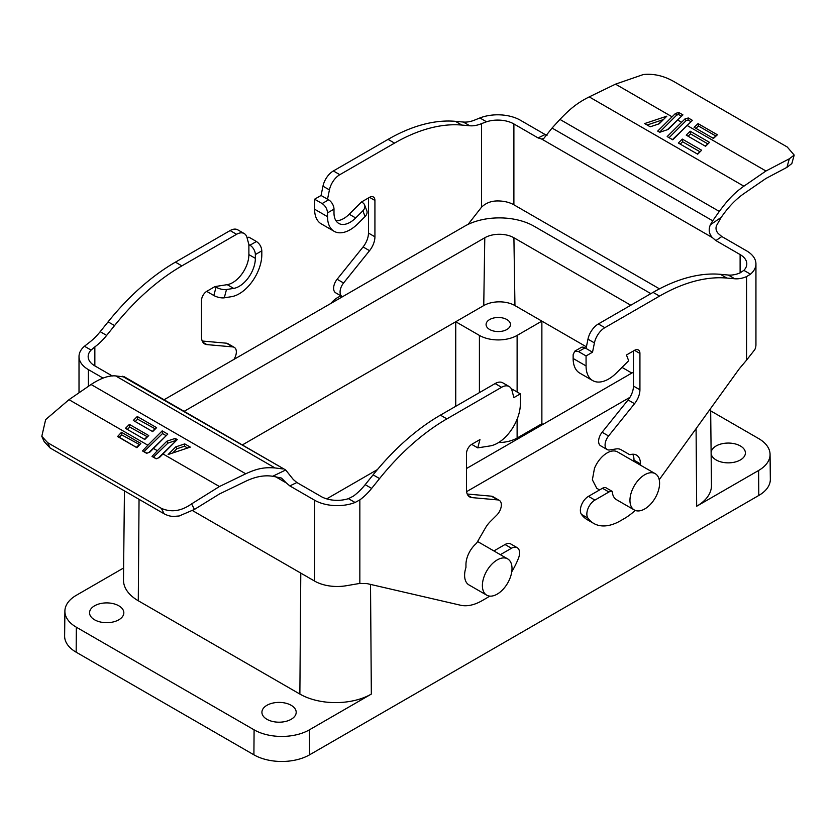<?xml version="1.0" encoding="UTF-8"?>
<svg xmlns="http://www.w3.org/2000/svg" width="836" height="836" viewBox="0 0 836 836"><rect width="100%" height="100%" fill="white"/><g stroke="black" fill="none" stroke-linecap="round" stroke-linejoin="round"><path stroke-width="1.25" d="M711.122 452.861A17.138 9.896 180 0 1 716.138 445.964A17.138 9.896 180 0 1 734.917 443.843A17.138 9.896 180 0 1 745.398 453.081A17.138 9.896 180 0 1 740.372 459.957A17.138 9.896 180 0 1 721.876 462.141A17.138 9.896 180 0 1 711.122 453.175M266.935 705.302A17.138 9.896 180 0 1 285.713 703.18A17.138 9.896 180 0 1 296.195 712.429A17.138 9.896 180 0 1 291.168 719.294A17.138 9.896 180 0 1 272.588 721.468A17.138 9.896 180 0 1 261.919 712.429A17.138 9.896 180 0 1 266.935 705.302M94.583 605.797A17.138 9.896 180 0 1 113.351 603.676A17.138 9.896 180 0 1 123.832 612.913A17.138 9.896 180 0 1 118.816 619.789A17.138 9.896 180 0 1 100.236 621.963A17.138 9.896 180 0 1 89.556 612.913A17.138 9.896 180 0 1 94.583 605.797M489.656 329.499A12.185 7.033 180 0 1 486.082 324.525A12.185 7.033 180 0 1 493.606 318.025A12.185 7.033 180 0 1 506.888 319.551A12.185 7.033 180 0 1 510.462 324.525A12.185 7.033 180 0 1 502.938 331.025A12.185 7.033 180 0 1 489.656 329.499M599.59 489.927L596.758 488.287L592.369 479.801L594.469 468.359A20.952 12.091 -60 0 1 607.072 452.955A20.952 12.091 -60 0 1 617.543 451.921L655.246 473.688A20.952 12.091 -60 0 1 658.454 490.471A20.952 12.091 -60 0 1 644.775 508.925A20.952 12.091 -60 0 1 634.294 509.97A20.952 12.091 -60 0 1 631.086 493.177A20.952 12.091 -60 0 1 644.775 474.723A20.952 12.091 -60 0 1 655.246 473.688M635.193 510.399A53.316 30.786 -60 0 1 624.22 518.623L620.448 520.797A53.316 30.786 -60 0 1 620.417 520.818A53.316 30.786 -60 0 1 593.759 523.451L587.29 519.72A53.316 30.786 -60 0 1 581.501 514.443A11.422 6.594 -60 0 1 581.438 505.111A11.422 6.594 -60 0 1 588.46 496.354L602.474 488.266A7.618 4.399 -60 0 1 605.766 487.66L612.234 491.39A20.952 12.091 120 0 0 616.529 499.709L634.294 509.97M192.667 510.681L314.597 581.072A31.987 18.476 0 0 0 336.898 586.485A31.987 18.476 0 0 0 345.571 585.848L359.846 583.413L359.846 499.886A45.698 26.386 120 0 0 371.654 488.402L379.554 478.579A190.43 109.944 -60 0 1 446.884 418.878L501.579 387.298A15.236 8.799 -60 0 1 509.197 386.535A15.236 8.799 -60 0 1 511.987 390.506L513.889 397.602L520.358 393.871L520.358 403.872A31.987 18.476 -60 0 1 489.99 445.943L477.753 447.866L479.958 439.579L471.88 444.25A7.618 4.399 120 0 0 466.488 453.572L466.488 489.927A15.236 8.799 120 0 0 469.644 496.908A15.236 8.799 120 0 0 471.88 497.598L497.838 499.918A9.907 5.716 -60 0 1 499.291 500.356A9.907 5.716 -60 0 1 496.741 515.154L490.283 521.591A19.04 10.993 120 0 0 485.371 528.038L477.116 542.324A3.804 2.195 -60 0 1 475.914 543.828A19.04 10.993 120 0 0 465.955 564.593A19.04 10.993 120 0 0 465.955 564.655L465.955 567.414A20.952 12.091 120 0 0 468.944 584.907L486.719 595.169A20.952 12.091 -60 0 1 483.511 578.387A20.952 12.091 -60 0 1 497.19 559.932A20.952 12.091 -60 0 1 507.661 558.887A20.952 12.091 -60 0 1 510.88 575.68A20.952 12.091 -60 0 1 497.19 594.135A20.952 12.091 -60 0 1 486.719 595.169M341.14 295.975A20.952 12.091 120 0 0 337.765 297.47A20.952 12.091 120 0 0 330.826 303.468M335.957 220.725A22.854 13.198 120 0 0 343.69 218.541A22.854 13.198 120 0 0 349.218 214.225L361.455 202.009L369.543 197.338A7.618 4.399 -60 0 1 373.347 196.962A7.618 4.399 -60 0 1 374.925 200.452L374.925 236.807A15.236 8.799 -60 0 1 369.543 250.685L343.575 282.986A9.907 5.716 120 0 0 342.123 296.54A9.907 5.716 120 0 0 342.499 296.728M334.16 231.321A31.987 18.476 -60 0 0 350.148 229.733A31.987 18.476 -60 0 0 357.892 223.693L365.071 216.524A7.618 5.633 -21.1 0 0 366.795 210.672L364.58 204.935A7.618 5.633 -21.1 0 1 362.866 210.787L355.676 217.956A22.854 13.198 -60 0 1 350.148 222.271A22.854 13.198 -60 0 1 338.726 223.4A22.854 13.198 -60 0 1 333.992 212.94L333.992 209.157L327.524 212.887L327.524 216.67L314.597 209.209A31.987 18.476 120 0 0 321.233 223.849L334.16 231.321A31.987 18.476 -60 0 1 327.524 216.67M233.923 359.417A9.907 5.716 120 0 0 236.348 351.893A9.907 5.716 120 0 0 234.289 347.368A9.907 5.716 120 0 0 232.847 346.919L206.879 344.599A15.236 8.799 -60 0 1 204.653 343.909A15.236 8.799 -60 0 1 201.497 336.939L201.497 300.584A7.618 4.399 -60 0 1 206.879 291.252L214.956 286.581L227.204 284.658A22.854 13.198 120 0 0 248.888 254.614L248.888 244.603L246.986 237.508A15.236 8.799 120 0 0 244.206 233.547A15.236 8.799 120 0 0 236.588 234.299L181.882 265.879A190.43 109.944 120 0 0 114.553 325.58L106.653 335.414A45.698 26.386 -60 0 1 94.844 346.888L94.844 365.886A22.854 13.198 180 0 1 88.156 356.554A22.854 13.198 180 0 1 91.093 350.085L94.844 346.888M710.673 410.873L758.607 438.545A39.114 22.582 180 0 1 770.06 454.376L770.332 479.247A39.376 22.739 180 0 1 758.795 495.466L309.592 754.814A39.376 22.739 180 0 1 253.904 754.814L76.16 652.195A39.376 22.739 180 0 1 64.623 635.977L64.894 611.095A39.114 22.582 180 0 1 76.348 595.274L123.613 567.978M377.423 469.581L326.688 498.873M542.972 424.375L541.874 423.737L517.118 438.033A26.658 15.393 180 0 1 498.59 442.537M124.439 490.889L123.488 579.965A50.536 29.176 0 0 0 138.285 600.77L299.873 694.068A50.536 29.176 0 0 0 371.341 694.068L309.404 729.828A39.114 22.582 180 0 1 254.092 729.828L76.348 627.209A39.114 22.582 180 0 1 64.894 611.095M770.06 454.376A39.114 22.582 180 0 1 758.607 470.48L696.67 506.24A50.536 29.176 0 0 0 711.467 485.423L710.642 408.459M629.905 397.351L466.603 491.641M164.065 399.744L464.711 226.169A48.979 28.278 180 0 1 533.974 226.169L650.857 293.645M242.346 444.94L455.745 321.745L455.745 406.296M541.874 423.737L541.874 321.118L517.118 335.414A26.658 15.393 180 0 1 479.415 335.414L455.745 321.745L483.751 305.568L484.786 237.758L184.129 411.333M631.849 373.065L622.005 367.38M586.402 346.825L514.945 305.568A22.06 12.739 0 0 0 483.751 305.568M630.793 305.234L513.91 237.758A20.597 11.892 0 0 0 484.786 237.758M466.488 468.526L633.458 372.125M634.001 461.42L634.001 460.166A19.04 10.993 120 0 0 632.727 454.23M622.851 450.75A3.804 2.195 -60 0 1 622.83 450.74L621.043 449.705A19.04 10.993 120 0 0 616.132 448.932L609.684 449.946A9.907 5.716 -60 0 1 607.124 449.538A9.907 5.716 -60 0 1 608.577 435.984L634.534 403.683A15.236 8.799 120 0 0 639.927 389.795L639.927 353.45A7.618 4.399 120 0 0 638.349 349.96A7.618 4.399 120 0 0 634.534 350.336L626.457 354.997L628.672 360.734L616.425 372.95A31.987 18.476 -60 0 1 592.693 380.579A31.987 18.476 -60 0 1 586.067 365.938L573.141 358.477A31.987 18.476 120 0 0 579.766 373.117L592.693 380.579M607.124 449.538L600.666 445.807A9.907 5.716 -60 0 1 602.108 432.254L628.076 399.953A15.236 8.799 120 0 0 633.458 386.065L633.458 350.953M573.141 358.477L573.141 354.694L574.719 351.204L581.177 347.473A7.618 4.399 60 0 1 584.991 347.849L586.067 348.466L587.969 339.176A15.236 8.799 -60 0 1 598.367 323.95L653.073 292.37A190.43 109.944 -60 0 1 720.402 274.323L728.302 275.034A45.698 26.386 120 0 0 740.111 272.881L740.111 254.562A22.854 13.198 180 0 1 746.799 263.883A22.854 13.198 180 0 1 743.862 270.362L740.111 272.881M640.46 465.15L640.46 463.896A19.04 10.993 120 0 0 636.52 455.118A19.04 10.993 120 0 0 630.501 454.575A3.804 2.195 -60 0 1 629.299 454.47L622.83 450.74L629.299 454.47M593.759 523.451A53.316 30.786 -60 0 1 587.969 518.174A11.422 6.594 -60 0 1 587.907 508.842A11.422 6.594 -60 0 1 594.918 500.085L608.932 491.996A7.618 4.399 -60 0 1 612.234 491.39M574.719 351.204L578.522 351.58L586.067 355.937L592.525 352.196L594.427 342.906A15.236 8.799 -60 0 1 604.836 327.681L659.531 296.101A190.43 109.944 -60 0 1 726.86 278.064L734.76 278.764A45.698 26.386 120 0 0 746.569 276.611L746.569 360.138L739.306 368.749L659.217 479.728M586.067 355.937L586.067 365.938M493.898 550.945L505.028 544.518A11.422 6.594 -60 0 1 510.744 543.954L517.212 547.684A11.422 6.594 -60 0 1 518.445 558.312A53.316 30.786 -60 0 1 511.747 571.824M359.846 499.886L355.07 502.488L348.434 498.653L353.377 496.145A45.698 26.386 120 0 0 365.186 484.671L373.096 474.848A190.43 109.944 -60 0 1 440.415 415.147L495.121 383.557A15.236 8.799 -60 0 1 502.739 382.804L509.197 386.535M467.23 494.024L491.38 496.176A9.907 5.716 -60 0 1 492.832 496.626L499.291 500.356M359.846 583.413L367.119 583.622L460.563 605.233A53.316 30.786 -60 0 0 482.194 600.614L485.967 598.44A53.316 30.786 -60 0 0 489.656 596.11M500.367 554.676L511.496 548.249A11.422 6.594 -60 0 1 517.212 547.684M468.055 224.414L481.578 207.15L481.578 123.613A45.698 26.386 -60 0 1 469.769 125.766L461.859 125.066A190.43 109.944 120 0 0 394.54 143.102L339.834 174.682A15.236 8.799 120 0 0 329.426 189.908L327.524 199.208L328.611 199.825A7.618 4.399 60 0 1 333.992 209.157M368.467 197.965L368.467 233.077A15.236 8.799 -60 0 1 363.075 246.954L337.117 279.255A9.907 5.716 120 0 0 335.664 292.809L342.123 296.54M314.597 209.209L314.597 199.208L321.066 195.478L327.524 199.208M743.883 186.188L589.223 96.892L615.515 84.154L643.354 74.529C653.637 73.505 663.721 75.794 673.586 81.385L787.23 146.99L794.2 155.078L789.309 158.798L765.954 171.004L743.883 186.188C733.203 193.764 727.236 200.734 719.305 211.424L712.7 220.798L552.063 128.054L543.682 138.588L541.655 139.037L538.091 137.93L545.124 134.523L520.358 120.217A31.987 18.476 180 0 0 479.885 117.949L475.109 119.882A45.698 26.386 -60 0 1 463.301 122.035L455.401 121.335A190.43 109.944 120 0 0 388.071 139.372L333.376 170.952A15.236 8.799 120 0 0 322.968 186.177L321.066 195.478M244.206 233.547L237.737 229.816A15.236 8.799 120 0 0 230.119 230.569L175.424 262.149A190.43 109.944 120 0 0 108.095 321.85L100.195 331.683A45.698 26.386 -60 0 1 88.386 343.157L84.457 346.25A31.987 18.476 180 0 0 79.012 356.554A31.987 18.476 180 0 0 88.386 369.616L103.1 378.112M206.68 291.367L213.828 295.495A7.618 2.633 14.9 0 0 224.278 297.815L231.457 296.686A31.987 18.476 -60 0 0 261.814 254.614L261.814 250.821C261.49 246.871 259.703 243.757 256.433 241.499L248.888 237.142L247.163 238.145M234.289 347.368L227.831 343.638A9.907 5.716 120 0 0 226.378 343.188L202.228 341.025M712.7 220.798L710.36 224.8L721.228 217.329L716.462 225.699C715.501 228.5 716.086 231.112 718.239 233.516L721.802 236.525L746.569 250.831A31.987 18.476 180 0 1 755.943 263.883A31.987 18.476 180 0 1 750.498 274.187L746.569 276.611M586.067 348.466L592.525 352.196M746.569 360.138L754.835 349.563A31.987 18.476 0 0 0 755.943 344.735A31.987 18.476 0 0 0 755.943 344.547M348.434 498.653A22.854 13.198 180 0 1 321.066 496.49L296.864 482.518L289.831 485.915L314.597 500.221L314.597 581.072M471.682 444.365L477.753 447.866M511.862 390.067L512.813 389.513L520.358 393.871M355.07 502.488A31.987 18.476 180 0 1 314.597 500.221M364.58 204.935A7.618 5.633 -21.1 0 0 362.531 202.625L361.455 202.009M479.885 117.949L486.521 121.784L481.578 123.613M486.521 121.784A22.854 13.198 180 0 1 513.889 123.947L513.889 204.799A22.854 13.198 0 0 0 497.42 200.943C491.119 200.964 485.831 203.033 481.578 207.15M328.611 199.825L322.142 203.556L314.597 199.208M256.433 241.499L249.964 245.23A7.618 4.399 -120 0 1 255.356 254.562L255.356 258.345A22.854 13.198 -60 0 1 233.672 288.399L227.204 284.658M249.964 245.23L248.888 244.603M214.956 286.591L216.043 287.208A7.618 2.633 14.9 0 0 226.483 289.528L233.672 288.399M721.802 236.525L715.898 240.58L740.111 254.562M513.889 204.799L659.468 288.848M715.898 240.58L712.335 237.581C709.001 233.861 708.343 229.597 710.36 224.8M538.091 137.93L513.889 123.947M545.124 134.523L547.005 135.359M512.813 389.513L511.392 388.918M94.844 365.886L112.348 375.991M281.387 478.035L272.735 476.259L285.693 469.989L293.3 479.509L296.864 482.518M289.831 485.915L286.267 482.915L275.431 476.656M322.142 203.556C325.413 205.823 327.21 208.927 327.524 212.887M91.072 384.497L245.732 473.793L219.44 486.531L191.601 503.878C181.318 511.183 171.234 512.667 161.358 508.34L47.725 442.725L41.8 436.329L45.646 419.609L69.001 399.681L91.072 384.497C100.644 378.185 108.837 375.322 115.65 375.918L124.595 376.973M122.244 376.2L285.693 469.989L124.282 376.775M281.533 478.119L286.267 482.915M552.063 128.054L559.932 119.412C569.389 109.589 576.485 103.288 589.223 96.892M721.228 217.329L722.262 215.866C728.961 206.408 736.171 198.999 743.883 193.649L765.954 178.465L786.927 167.357L791.838 163.553L794.158 155.193M282.892 468.944L275.023 467.941C265.566 467.272 258.47 467.846 245.732 473.793M41.894 436.528L44.151 441.565L50.066 447.95L164.159 513.827C170.711 517.118 173.188 516.397 179.165 515.99L194.433 509.437L219.44 493.992L245.732 481.254C254.928 476.844 263.518 475.12 271.512 476.102L272.735 476.259M701.623 150.24L697.673 154.19L678.341 143.019L682.28 139.079L701.623 150.24M709.503 142.36L705.563 146.3L686.22 135.129L690.16 131.189L709.503 142.36M644.65 123.571L666.835 116.173L659.217 123.791L650.23 126.79L644.65 123.571M687.087 125.473L672.761 139.8L667.18 136.581L685.008 118.9L688.3 117.98L692.438 120.374L687.087 125.473L765.954 171.004M677.588 119.987L668.1 129.486L659.719 132.276L657.692 131.095L675.509 113.414L678.801 112.505L682.939 114.898L677.588 119.987L681.507 122.255M717.392 134.784L713.453 138.442L694.11 127.271L698.05 123.613L717.392 134.784M133.332 420.445L137.271 416.506L156.614 427.666L152.674 431.606L133.332 420.445M125.452 428.325L129.392 424.385L148.735 435.556L144.785 439.496L125.452 428.325M190.305 447.114L168.12 454.512L175.738 446.894L184.725 443.895L190.305 447.114M147.867 445.212L162.194 430.885L167.775 434.103L149.947 452.046L146.655 453.331L142.517 450.938L147.867 445.212L69.001 399.681M157.367 450.698L166.855 441.209L175.226 438.409L177.263 439.59L159.446 457.532L156.154 458.807L152.016 456.425L157.367 450.698L153.448 448.43M117.562 436.528L121.502 432.296L140.845 443.467L136.905 447.699L117.562 436.528M697.349 154.002L700.359 151.504M699.722 151.629L682.604 141.754L682.28 139.079M705.239 146.112L708.238 143.625M707.601 143.75L690.494 133.864L690.16 131.189M658.444 124.052L664.066 118.952M675.509 113.414L676.617 115.169L659.594 132.192M667.327 129.737L682.019 115.734M685.008 118.9L686.116 120.645L669.093 137.679M672.437 139.612L691.518 121.22M695.98 128.347L713.453 138.442M716.442 135.631L713.129 138.222M715.543 135.85L698.384 125.943L698.05 123.613M686.116 120.645L688.07 119.987L688.3 117.98M681.1 115.964L678.571 114.501L678.801 112.505M155.35 428.941L137.606 419.181L137.271 416.506M147.46 436.82L129.716 427.06L129.392 424.385M175.738 446.894L176.856 448.786L172.624 453.007M187.567 448.023L184.474 446.236L184.725 443.895M158.412 457.929L175.999 440.854M175.361 440.98L175.226 438.409M174.975 440.76L167.973 443.09L166.855 441.209M167.973 443.09L153.375 457.208M148.923 452.443L166.51 435.368M165.862 435.493L162.518 433.56L162.194 430.885M162.518 433.56L143.876 451.722M139.685 444.668L121.826 434.95L121.502 432.296M118.931 437.322L121.826 434.95M119.412 437.322L136.905 447.699M147.815 452.872L146.655 453.331M153.855 457.208L156.154 458.807M76.16 652.195L76.348 627.209M253.904 754.814L254.092 729.828M309.592 754.814L309.404 729.828M758.795 495.466L758.607 470.48M696.67 506.24L696.085 428.638M370.515 584.416L371.341 694.068M479.415 392.627L479.415 335.414M517.118 438.033L517.118 419.191M517.118 392L517.118 335.414M300.782 573.099L299.873 694.068M138.285 600.77L139.048 499.332M513.91 237.758L514.945 305.568M640.46 463.896L634.001 460.166M602.474 488.266L608.932 491.996M588.46 496.354L594.918 500.085M581.501 514.443L587.969 518.174M734.76 278.764L728.302 275.034M743.862 270.362L750.498 274.187M720.402 274.323L726.86 278.064M653.073 292.37L659.531 296.101M598.367 323.95L604.836 327.681M587.969 339.176L594.427 342.906M639.927 353.45L634.534 350.336M633.458 386.065L639.927 389.795M634.534 403.683L628.076 399.953M602.108 432.254L608.577 435.984M578.522 351.58L584.991 347.849M491.38 496.176L497.838 499.918M467.93 495.32L471.88 497.598M495.121 383.557L501.579 387.298M440.415 415.147L446.884 418.878M373.096 474.848L379.554 478.579M365.186 484.671L371.654 488.402M505.028 544.518L511.496 548.249M343.575 282.986L337.117 279.255M369.543 250.685L363.075 246.954M368.467 233.077L374.925 236.807M374.925 200.452L369.543 197.338M349.218 214.225L355.676 217.956M329.426 189.908L322.968 186.177M339.834 174.682L333.376 170.952M394.54 143.102L388.071 139.372M461.859 125.066L455.401 121.335M469.769 125.766L463.301 122.035M100.195 331.683L106.653 335.414M91.093 350.085L84.457 346.25M114.553 325.58L108.095 321.85M181.882 265.879L175.424 262.149M236.588 234.299L230.119 230.569M248.888 254.614L255.356 258.345M202.939 342.321L206.879 344.599M232.847 346.919L226.378 343.188M88.386 386.347L88.386 369.616M213.828 295.495L216.043 287.208M712.335 237.581L541.655 139.037M362.866 210.787L365.071 216.524M255.356 254.562L261.814 250.821M226.483 289.528L224.278 297.815M719.305 211.424L559.932 119.412M115.65 375.918L275.023 467.941M789.309 158.798L786.927 167.357M194.433 509.437L191.601 503.878M672.008 116.768L615.515 84.154M162.936 453.917L219.44 486.531M682.604 141.754L680.243 144.116M690.494 133.864L688.122 136.237M662.676 119.82L647.137 125.003M696.012 128.347L698.384 125.943M676.617 115.169L678.571 114.501M690.599 121.45L688.07 119.987M137.606 419.181L135.233 421.543M152.351 431.418L154.712 429.056M129.716 427.06L127.354 429.432M144.461 439.308L146.833 436.946M184.474 446.236L176.856 448.786M138.943 444.825L136.571 447.229M157.314 458.358L156.384 458.671M161.358 508.34L164.159 513.827M47.725 442.725L50.066 447.95M144.356 451.722L146.885 453.185M477.586 541.519L507.661 558.887M755.943 344.735L755.943 263.883M79.012 392.795L79.012 356.554"/></g></svg>
